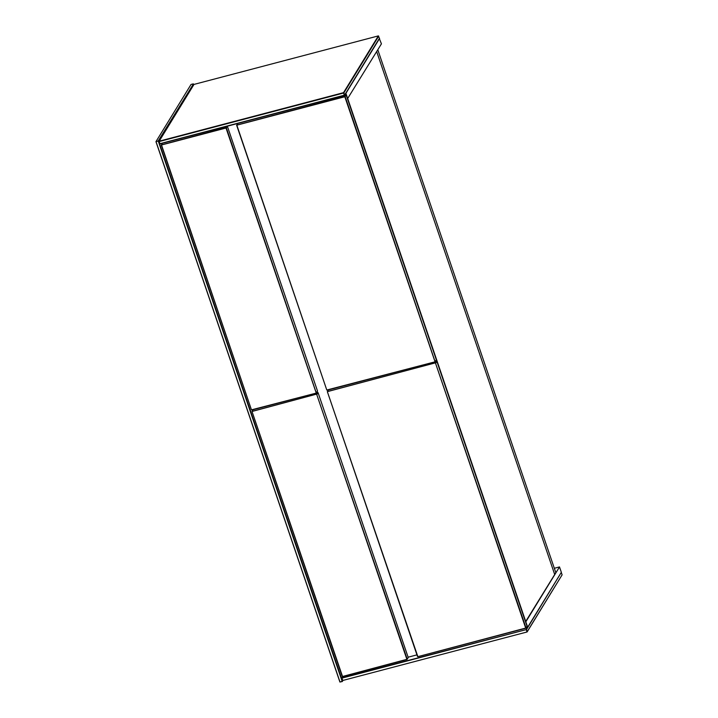 <?xml version="1.0" encoding="UTF-8"?>
<svg xmlns="http://www.w3.org/2000/svg" width="718" height="718" viewBox="0 0 718 718"><rect width="100%" height="100%" fill="white"/><g stroke="black" fill="none" stroke-linecap="round" stroke-linejoin="round"><path stroke-width="1.08" d="M158.418 141.024L156.066 141.455L158.624 141.078L193.438 83.934L158.265 140.881M156.066 141.455L191.033 84.455L193.223 83.88M158.301 141.24L342.163 681.346L339.91 682.046L155.95 141.67M342.163 681.346L342.989 680.413M342.962 680.422L342.378 681.4M342.495 681.185L158.624 141.078M193.591 84.078L193.806 84.724M339.91 682.046L342.315 681.526M339.973 681.92L156.102 141.814M347.476 98.815L381.429 43.843L379.31 38.512M161.765 144.147L161.55 143.501M347.754 98.743L345.914 93.331L379.589 38.44M159.064 141.392L194.004 84.41L378.341 35.9L343.518 92.667L344.29 95.198L159.952 143.699L159.064 141.392L160.096 143.878L344.434 95.377L379.436 38.26L344.434 95.377M378.341 35.9L379.436 38.26M344.613 95.027L343.877 92.864L378.7 36.097M343.518 92.667L159.181 141.177M159.216 141.536L343.554 93.035M342.881 680.449L526.994 631.993L342.881 680.449L341.885 678.133L526.222 629.623L526.958 631.786L526.554 629.462L561.171 572.605M526.994 631.993L562.113 574.858L527.129 631.93M527.452 627.209L526.222 629.623L341.965 677.738L342.405 680.278M341.965 677.738L342.657 676.455M561.377 572.695L562.113 574.858M416.943 654.87L408.12 657.194M554.323 568.288L559.501 566.924L561.341 572.327L527.721 627.137L526.456 627.245M526.294 627.505L527.721 627.137M525.917 622.084L527.577 626.958M559.501 566.924L525.881 621.725M344.64 95.045L346.157 94.938L436.329 359.826L435.323 361.468L436.858 361.378L527.03 626.258L525.845 628.25L417.858 656.665L525.576 628.097M328.305 389.928L327.65 391.57L435.485 362.823L327.318 391.588L417.858 656.665M417.49 656.467L327.318 391.588M527.03 626.258L526.025 627.909L435.557 363.299L525.657 627.963M436.858 361.378L435.853 363.021L436.49 361.181M436.329 359.826L435.135 361.809L345.143 96.589L346.157 94.938M345.789 94.74L344.855 96.858L344.784 96.392L236.617 125.147L326.789 390.027L435.135 361.809L327.157 390.233M435.323 361.468L434.875 361.666M344.855 96.858L434.955 361.522M237.604 123.487L236.94 125.138L344.703 96.777M326.789 390.027L236.868 125.282M227.355 126.206L317.527 391.086L316.333 393.078L226.341 127.849L227.355 126.206M226.789 126.332L226.053 128.127L225.973 127.651L161.29 144.964L251.462 409.852L316.333 393.078L251.83 410.05M317.527 391.086L316.073 392.925M226.053 128.127L316.144 392.782M162.277 143.304L161.622 144.955L225.901 128.046M251.462 409.852L161.55 145.099M316.539 392.746L318.056 392.638L408.228 657.526L407.034 659.51L342.531 676.491L406.774 659.366M252.978 409.745L252.323 411.396L316.683 394.092L251.991 411.405L342.531 676.491M342.163 676.293L251.991 411.405M408.228 657.526L407.214 659.169L316.755 394.559L406.846 659.223M318.056 392.638L317.042 394.29L317.688 392.441M525.513 621.788L554.7 574.517L376.681 51.588L554.7 574.517L555.822 572.686L377.803 49.757M436.284 359.906L436.777 361.334M525.782 621.653L347.763 98.734M252.61 410.355L252.449 409.888"/></g></svg>
